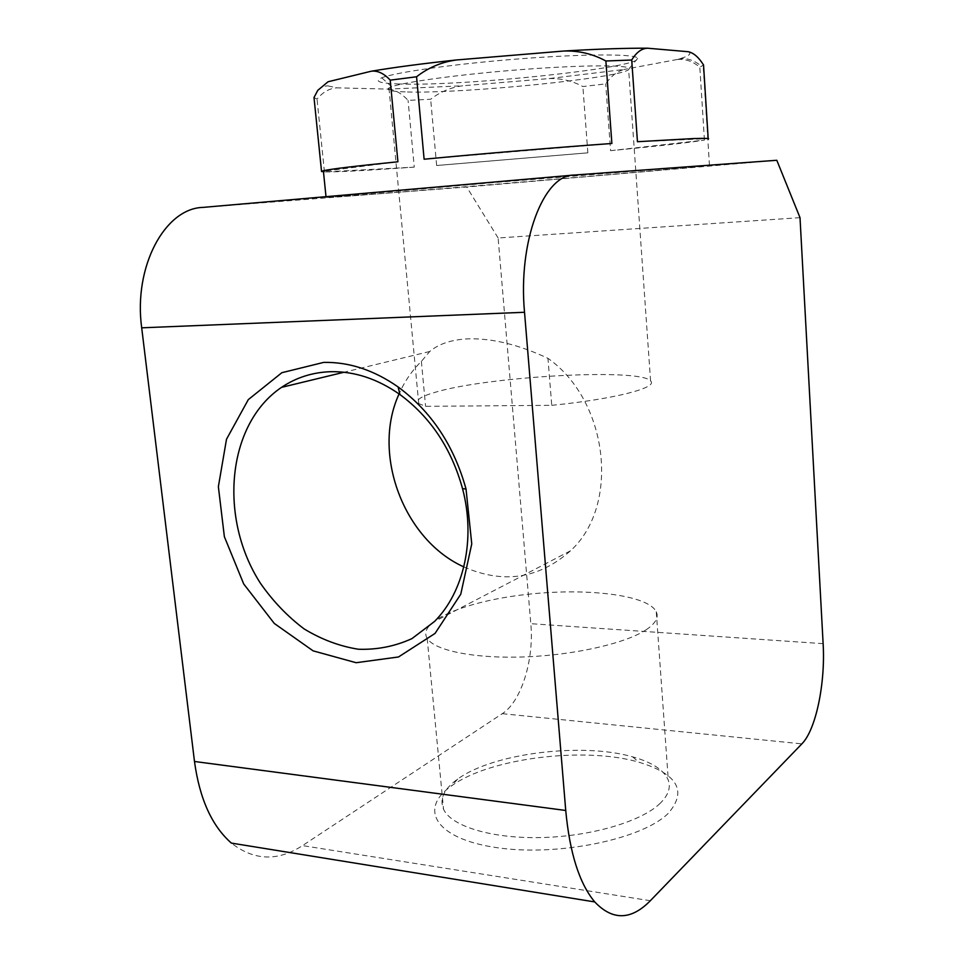 <?xml version="1.0" encoding="UTF-8"?>
<svg xmlns="http://www.w3.org/2000/svg" width="964" height="964" viewBox="0 0 964 964"><rect width="100%" height="100%" fill="white"/><g stroke="black" fill="none" stroke-linecap="round" stroke-linejoin="round"><path stroke-width="0.72" stroke-dasharray="4.82 3.62" d="M800.012 217.671L498.123 237.975L530.815 623.696C534.213 659.509 521.355 701.623 502.292 713.673L302.527 845.609C277.801 861.587 254.098 860.756 231.396 843.102M668.173 813.435C642.144 839.355 556.987 856.876 496.074 847.549C434.836 838.584 418.497 808.579 451.357 786.034C489.411 758.066 584.425 746.293 638.758 762.163C677.692 773.959 687.501 791.046 668.173 813.435M695.164 166.23L490.315 182.895L326.085 197.463L358.62 195.367C451.273 188.257 692.236 167.772 709.468 165.459L695.164 166.23M202.862 207.405L466.721 187.016L776.803 160.277M388.637 89.11C395.505 89.953 401.988 93.701 408.073 100.377L430.655 99.256C440.09 91.905 450.766 87.411 462.696 85.784L388.637 89.11L336.966 87.845L327.603 85.832C325.109 84.712 325.254 83.362 328.061 81.759M549.119 78.566C561.132 78.205 572.387 80.868 582.883 86.555L605.717 83.88C610.911 76.276 616.984 71.481 623.961 69.48L549.119 78.566L462.696 85.784M688.356 51.731C692.104 53.719 688.85 56.177 678.584 59.105L677.282 59.479C685.091 58.671 692.61 61.238 699.816 67.191L703.539 64.998M313.999 97.497L317.036 99.123C322.856 92.074 329.495 88.314 336.966 87.845M414.255 167.133C366.898 170.508 336.954 172.11 324.422 171.917L414.255 167.133L408.073 100.377M324.422 171.917L317.036 99.123M436.644 165.507L587.859 152.83L436.644 165.507L430.655 99.256M587.859 152.83L582.883 86.555M610.573 150.685L704.431 140.081C690.043 142.515 658.761 146.046 610.573 150.685L605.717 83.88M704.431 140.081L699.816 67.191M637.445 141.708L708.179 138.647M463.817 566.892C503.353 584.196 538.9 578.846 570.471 550.818C620.081 506.004 608.862 401.277 547.95 358.319C519.114 344.799 492.737 338.304 468.841 338.822C452.044 339.485 439.006 343.702 429.739 351.486L421.376 361.392C412.002 370.562 404.567 381.407 399.072 393.927M659.448 804C668.064 795.854 671.028 787.95 668.317 780.286C664.16 770.164 652.279 762.355 632.661 756.861C582.099 742.184 492.917 753.209 457.695 779.069C443.958 788.914 439.247 798.987 443.548 809.278C451.224 826.16 491.206 838.656 540.696 837.571C590.161 836.571 640.289 821.931 659.448 804M646.76 629.371C626.913 643 575.568 654.978 525.223 656.894C474.842 658.858 434.511 650.604 427.185 638.385C416.761 621.286 466.046 601.15 525.934 594.511C585.714 587.57 647.916 594.764 656.267 611.742C658.858 617.297 655.689 623.178 646.76 629.371M407.423 91.978C463.178 93.701 619.671 78.18 628.649 69.613L629.179 68.577C628.636 64.781 582.919 64.889 522.91 69.468C462.961 73.999 404.784 81.844 391.673 86.748L388.962 87.965C385.805 90.279 391.962 91.616 407.423 91.978M399.277 83.976C379.539 83.35 373.707 81.301 381.756 77.807C395.481 72.192 458.298 63.419 523.259 58.563C588.293 53.647 637.457 53.924 637.662 58.394C641.422 67.854 462.636 86.507 399.277 83.976M551.745 405.326C614.502 399.156 658.653 387.564 650.58 380.973C640.457 367.838 487.712 376.382 435.21 392.276C420.629 396.469 415.135 400.241 418.738 403.603L425.582 406.326L551.745 405.326L547.95 358.319M421.376 361.392L425.582 406.326M677.282 59.479L623.961 69.48M498.123 237.975L466.721 187.016M397.915 161.771L323.422 171.339M611.875 143.479L424.112 159.217M823.123 643.663L530.815 623.696M502.292 713.673L801.867 743.859M573.038 175.147L573.749 175.087M650.339 900.725L302.527 845.609M678.584 59.105C686.151 57.491 693.839 59.913 701.647 66.359M317.855 90.242C319.915 87.784 323.157 86.314 327.603 85.832M709.468 165.459L703.166 65.383M326.085 197.463L326.001 196.68M429.739 351.486L343.967 372.249M570.471 550.818L434.439 621.551M457.695 779.069L451.357 786.034M632.661 756.861L638.758 762.163M427.185 638.385L443.548 809.278M656.267 611.742L668.317 780.286M629.179 68.577L637.662 58.394M391.673 86.748L381.756 77.807M650.58 380.973L628.649 69.613M418.738 403.603L388.962 87.965"/><path stroke-width="1.45" d="M801.867 743.859C815.99 729.796 825.509 683.006 823.123 643.663L800.012 217.671L776.803 160.277L573.749 175.087C543.6 174.87 517.885 241.41 524.524 312.276L565.735 810.471C569.712 853.056 579.388 883.542 594.752 901.93C612.61 920.704 631.131 920.295 650.339 900.725L801.867 743.859M594.752 901.93L231.396 843.102C211.899 826.015 199.596 798.819 194.487 761.488L141.696 327.82C133.297 266.691 164.904 208.357 202.862 207.405L573.038 175.147M708.179 138.647L703.539 64.998C698.804 57.37 693.743 52.948 688.356 51.731L647.591 48.212C641.663 48.417 636.373 52.357 631.721 60.009L605.886 60.997C592.848 53.9 578.858 50.574 563.916 51.02C597.547 49.031 625.443 48.092 647.591 48.212M456.406 59.973C441.572 62.009 428.293 67.601 416.569 76.771L390.227 80.145C383.949 73.385 377.611 70.42 371.212 71.228C394.071 67.372 422.461 63.612 456.406 59.973L563.916 51.02M371.212 71.228L328.061 81.759L317.807 90.315L313.999 97.497L321.53 171.339M631.721 60.009L637.445 141.708L693.381 138.575C705.226 138.189 710.179 138.394 708.215 139.178M416.569 76.771L424.112 159.217C481.349 153.746 555.818 147.504 611.875 143.479L605.886 60.997M323.422 171.339L321.554 171.58L323.362 170.724C330.64 169.049 355.487 166.061 397.915 161.771L390.227 80.145M323.687 362.392L281.874 372.694L248.314 399.602L226.504 439.235L218.37 486.7L224.371 536.695L243.687 583.943L274.294 623.455L313.119 650.857L356.126 662.714L398.506 656.966L435.053 633.42L460.768 594.21L471.758 543.901L466.034 489.037C454.02 445.597 431.39 411.58 398.132 386.974C373.996 370.104 349.185 361.91 323.687 362.392M331.158 371.682C354.776 371.321 377.707 378.948 399.964 394.565C430.619 417.292 451.477 448.658 462.539 488.652C475.891 539.033 463.997 592.077 434.439 621.551L411.941 638.614C395.023 646.326 377.177 649.869 358.403 649.242C339.605 646.254 321.506 639.469 304.118 628.914C287.561 616.454 273.029 601.283 260.533 583.413C218.454 518.367 226.661 424.329 281.512 387.371C296.285 377.442 312.83 372.212 331.158 371.682M399.072 393.927C371.417 453.791 403.675 539.912 463.817 566.892M524.524 312.276L141.696 327.82M194.487 761.488L565.735 810.471M326.001 196.68L323.362 170.724M399.964 394.565L398.132 386.974M462.539 488.652L466.034 489.037M343.967 372.249L281.512 387.371"/></g></svg>
